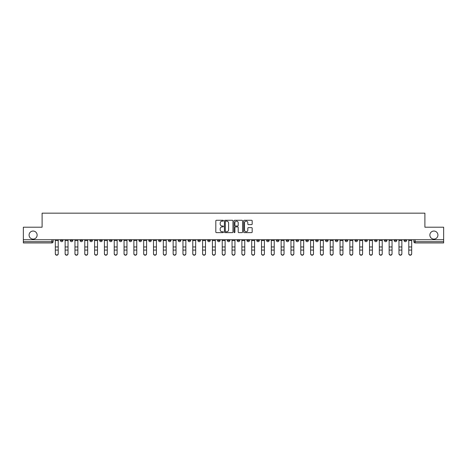 <?xml version="1.0" encoding="UTF-8"?>
<svg xmlns="http://www.w3.org/2000/svg" width="467" height="467" viewBox="0 0 467 467"><rect width="100%" height="100%" fill="white"/><g stroke="black" fill="none" stroke-linecap="round" stroke-linejoin="round"><path stroke-width="0.7" d="M223.43 220.704A0.432 0.432 0 0 0 222.998 220.272L216.431 220.272A0.619 0.619 0 0 0 215.818 220.891L215.818 232.011A0.619 0.619 0 0 0 216.431 232.63L222.998 232.63A0.432 0.432 0 0 0 223.43 232.192A0.432 0.432 0 0 0 222.998 231.76L222.146 231.76A1.979 1.979 0 0 1 220.173 229.787L220.173 228.859A1.979 1.979 0 0 1 222.146 226.88L222.998 226.88A0.432 0.432 0 0 0 223.43 226.448A0.432 0.432 0 0 0 222.998 226.016L222.146 226.016A1.979 1.979 0 0 1 220.173 224.043L220.173 223.115A1.979 1.979 0 0 1 222.146 221.136L222.998 221.136A0.432 0.432 0 0 0 223.43 220.704M429.868 235.07A4.028 4.028 0 0 0 433.896 239.098A4.028 4.028 0 0 0 437.923 235.07A4.028 4.028 0 0 0 433.896 231.042A4.028 4.028 0 0 0 429.868 235.07M29.077 235.07A4.028 4.028 0 0 0 33.104 239.098A4.028 4.028 0 0 0 37.132 235.07A4.028 4.028 0 0 0 33.104 231.042A4.028 4.028 0 0 0 29.077 235.07M384.423 239.729L384.423 240.423L386.945 240.423A1.261 1.261 0 0 1 385.684 241.678A1.261 1.261 0 0 1 384.423 240.423L384.423 239.729M335.335 239.729L335.335 240.423L337.851 240.423A1.261 1.261 0 0 1 336.59 241.678A1.261 1.261 0 0 1 335.335 240.423L335.335 239.729M325.517 240.423L325.517 239.729L325.517 240.423A1.261 1.261 0 0 0 326.772 241.678A1.261 1.261 0 0 1 325.517 240.423L328.032 240.423A1.261 1.261 0 0 1 326.772 241.678M305.879 239.729L305.879 240.423L308.395 240.423A1.261 1.261 0 0 1 307.14 241.678A1.261 1.261 0 0 1 305.879 240.423L305.879 239.729M296.06 240.423L296.06 239.729L296.06 240.423A1.261 1.261 0 0 0 297.321 241.678A1.261 1.261 0 0 1 296.06 240.423L298.576 240.423A1.261 1.261 0 0 1 297.321 241.678M286.242 240.423L286.242 239.729L286.242 240.423A1.261 1.261 0 0 0 287.503 241.678A1.261 1.261 0 0 1 286.242 240.423L288.758 240.423A1.261 1.261 0 0 1 287.503 241.678A1.261 1.261 0 0 0 288.758 240.423A1.261 1.261 0 0 1 287.503 241.678M256.786 240.423L256.786 239.729L256.786 240.423A1.261 1.261 0 0 0 258.047 241.678A1.261 1.261 0 0 1 256.786 240.423L259.302 240.423A1.261 1.261 0 0 1 258.047 241.678M246.967 239.729L246.967 240.423L249.489 240.423A1.261 1.261 0 0 1 248.228 241.678A1.261 1.261 0 0 1 246.967 240.423L246.967 239.729M237.148 239.729L237.148 240.423L239.67 240.423A1.261 1.261 0 0 1 238.409 241.678A1.261 1.261 0 0 1 237.148 240.423L237.148 239.729M227.33 239.729L227.33 240.423L229.852 240.423A1.261 1.261 0 0 1 228.591 241.678A1.261 1.261 0 0 1 227.33 240.423L227.33 239.729M217.511 240.423L217.511 239.729L217.511 240.423A1.261 1.261 0 0 0 218.772 241.678A1.261 1.261 0 0 1 217.511 240.423L220.033 240.423A1.261 1.261 0 0 1 218.772 241.678M197.88 239.729L197.88 240.423L200.396 240.423A1.261 1.261 0 0 1 199.135 241.678A1.261 1.261 0 0 1 197.88 240.423L197.88 239.729M188.061 240.423L188.061 239.729L188.061 240.423A1.261 1.261 0 0 0 189.316 241.678A1.261 1.261 0 0 1 188.061 240.423L190.577 240.423A1.261 1.261 0 0 1 189.316 241.678A1.261 1.261 0 0 0 190.577 240.423A1.261 1.261 0 0 1 189.316 241.678M129.149 239.729L129.149 240.423L131.665 240.423A1.261 1.261 0 0 1 130.41 241.678A1.261 1.261 0 0 1 129.149 240.423L129.149 239.729M119.33 239.729L119.33 240.423L121.846 240.423A1.261 1.261 0 0 1 120.591 241.678A1.261 1.261 0 0 1 119.33 240.423L119.33 239.729M109.511 239.729L109.511 240.423L112.027 240.423A1.261 1.261 0 0 1 110.772 241.678A1.261 1.261 0 0 1 109.511 240.423L109.511 239.729M89.874 239.729L89.874 240.423L92.39 240.423A1.261 1.261 0 0 1 91.135 241.678A1.261 1.261 0 0 1 89.874 240.423L89.874 239.729M80.055 239.729L80.055 240.423L82.577 240.423A1.261 1.261 0 0 1 81.316 241.678A1.261 1.261 0 0 1 80.055 240.423L80.055 239.729M251.555 224.627A0.619 0.619 0 0 0 252.174 224.008L252.174 220.891A0.619 0.619 0 0 0 251.555 220.272L244.264 220.272A0.619 0.619 0 0 0 243.646 220.891L243.646 232.011A0.619 0.619 0 0 0 244.264 232.63L251.555 232.63A0.619 0.619 0 0 0 252.174 232.011L252.174 228.24A0.619 0.619 0 0 0 251.555 227.622L248.432 227.622A0.619 0.619 0 0 0 247.819 228.24L247.819 230.108A1.652 1.652 0 0 1 246.167 231.76A1.652 1.652 0 0 1 244.51 230.108L244.51 222.788A1.652 1.652 0 0 1 246.167 221.136A1.652 1.652 0 0 1 247.819 222.788L247.819 224.008A0.619 0.619 0 0 0 248.432 224.627L251.555 224.627M23.35 239.729L23.35 227.207L42.106 227.207L42.106 213.168L424.894 213.168L424.894 227.207L443.65 227.207L443.65 239.729L23.35 239.729L23.35 241.678L53.121 241.678L53.121 239.729L53.121 241.678A1.261 1.261 0 0 1 51.86 242.939L23.35 242.939L23.35 241.678M232.957 220.891A0.619 0.619 0 0 0 232.344 220.272L225.053 220.272A0.619 0.619 0 0 0 224.434 220.891L224.434 232.011A0.619 0.619 0 0 0 225.053 232.63L232.344 232.63A0.619 0.619 0 0 0 232.957 232.011L232.957 220.891M234.656 220.272L241.947 220.272A0.619 0.619 0 0 1 242.566 220.891L242.566 232.011A0.619 0.619 0 0 1 241.947 232.63L238.83 232.63A0.619 0.619 0 0 1 238.211 232.011L238.211 227.499A0.619 0.619 0 0 0 237.592 226.88L235.526 226.88A0.619 0.619 0 0 0 234.907 227.499L234.907 232.192A0.432 0.432 0 0 1 234.475 232.63A0.432 0.432 0 0 1 234.043 232.192L234.043 220.891A0.619 0.619 0 0 1 234.656 220.272M413.879 239.729L413.879 241.678L443.65 241.678L443.65 242.939L415.14 242.939A1.261 1.261 0 0 1 413.879 241.678M443.65 239.729L443.65 241.678M406.582 239.729L406.582 240.423A1.261 1.261 0 0 1 405.321 241.678A1.261 1.261 0 0 1 404.06 240.423A1.261 1.261 0 0 0 405.321 241.678M404.06 239.729L404.06 240.423L406.582 240.423M396.763 239.729L396.763 240.423A1.261 1.261 0 0 1 395.502 241.678A1.261 1.261 0 0 1 394.241 240.423L396.763 240.423M394.241 239.729L394.241 240.423M386.945 239.729L386.945 240.423A1.261 1.261 0 0 1 385.684 241.678A1.261 1.261 0 0 0 386.945 240.423M377.126 239.729L377.126 240.423A1.261 1.261 0 0 1 375.865 241.678A1.261 1.261 0 0 1 374.61 240.423L377.126 240.423M374.61 239.729L374.61 240.423M367.307 239.729L367.307 240.423A1.261 1.261 0 0 1 366.046 241.678A1.261 1.261 0 0 1 364.791 240.423L367.307 240.423M364.791 239.729L364.791 240.423M357.488 239.729L357.488 240.423A1.261 1.261 0 0 1 356.228 241.678A1.261 1.261 0 0 1 354.973 240.423A1.261 1.261 0 0 0 356.228 241.678M354.973 239.729L354.973 240.423L357.488 240.423M347.67 239.729L347.67 240.423A1.261 1.261 0 0 1 346.409 241.678A1.261 1.261 0 0 1 345.154 240.423L347.67 240.423M345.154 239.729L345.154 240.423M337.851 239.729L337.851 240.423L337.851 239.729M328.032 239.729L328.032 240.423M318.214 239.729L318.214 240.423A1.261 1.261 0 0 1 316.953 241.678A1.261 1.261 0 0 1 315.698 240.423L318.214 240.423A1.261 1.261 0 0 1 316.953 241.678A1.261 1.261 0 0 0 318.214 240.423L318.214 239.729M315.698 239.729L315.698 240.423M308.395 239.729L308.395 240.423A1.261 1.261 0 0 1 307.14 241.678A1.261 1.261 0 0 0 308.395 240.423L308.395 239.729M298.576 239.729L298.576 240.423L298.576 239.729M288.758 239.729L288.758 240.423M278.939 239.729L278.939 240.423A1.261 1.261 0 0 1 277.684 241.678A1.261 1.261 0 0 1 276.423 240.423L278.939 240.423A1.261 1.261 0 0 1 277.684 241.678A1.261 1.261 0 0 0 278.939 240.423M276.423 239.729L276.423 240.423M269.12 239.729L269.12 240.423A1.261 1.261 0 0 1 267.865 241.678A1.261 1.261 0 0 1 266.604 240.423A1.261 1.261 0 0 0 267.865 241.678A1.261 1.261 0 0 0 269.12 240.423A1.261 1.261 0 0 1 267.865 241.678M266.604 239.729L266.604 240.423L269.12 240.423M259.302 239.729L259.302 240.423L259.302 239.729M249.489 239.729L249.489 240.423L249.489 239.729M239.67 239.729L239.67 240.423A1.261 1.261 0 0 1 238.409 241.678A1.261 1.261 0 0 0 239.67 240.423L239.67 239.729M229.852 239.729L229.852 240.423A1.261 1.261 0 0 1 228.591 241.678A1.261 1.261 0 0 0 229.852 240.423M220.033 239.729L220.033 240.423L220.033 239.729M210.214 239.729L210.214 240.423A1.261 1.261 0 0 1 208.953 241.678A1.261 1.261 0 0 1 207.698 240.423A1.261 1.261 0 0 0 208.953 241.678M207.698 239.729L207.698 240.423L210.214 240.423M200.396 239.729L200.396 240.423A1.261 1.261 0 0 1 199.135 241.678A1.261 1.261 0 0 0 200.396 240.423L200.396 239.729M190.577 239.729L190.577 240.423M180.758 239.729L180.758 240.423A1.261 1.261 0 0 1 179.497 241.678A1.261 1.261 0 0 1 178.242 240.423L180.758 240.423M178.242 239.729L178.242 240.423M170.94 239.729L170.94 240.423A1.261 1.261 0 0 1 169.679 241.678A1.261 1.261 0 0 1 168.424 240.423L170.94 240.423M168.424 239.729L168.424 240.423M161.121 239.729L161.121 240.423A1.261 1.261 0 0 1 159.86 241.678A1.261 1.261 0 0 1 158.605 240.423L161.121 240.423M158.605 239.729L158.605 240.423M151.302 239.729L151.302 240.423A1.261 1.261 0 0 1 150.047 241.678A1.261 1.261 0 0 1 148.786 240.423L151.302 240.423M148.786 239.729L148.786 240.423M141.483 239.729L141.483 240.423A1.261 1.261 0 0 1 140.228 241.678A1.261 1.261 0 0 1 138.968 240.423L141.483 240.423M138.968 239.729L138.968 240.423M131.665 239.729L131.665 240.423L131.665 239.729M121.846 239.729L121.846 240.423M112.027 239.729L112.027 240.423L112.027 239.729M102.209 239.729L102.209 240.423A1.261 1.261 0 0 1 100.954 241.678A1.261 1.261 0 0 1 99.693 240.423L102.209 240.423M99.693 239.729L99.693 240.423M92.39 239.729L92.39 240.423M82.577 239.729L82.577 240.423L82.577 239.729M72.759 239.729L72.759 240.423A1.261 1.261 0 0 1 71.498 241.678A1.261 1.261 0 0 1 70.237 240.423L72.759 240.423M70.237 239.729L70.237 240.423M60.418 239.729L60.418 240.423L62.94 240.423L62.94 239.729L62.94 240.423A1.261 1.261 0 0 1 61.679 241.678A1.261 1.261 0 0 1 60.418 240.423A1.261 1.261 0 0 0 61.679 241.678M51.86 242.939A1.261 1.261 0 0 0 53.121 241.678A1.261 1.261 0 0 1 51.86 242.939L51.86 239.729M225.73 221.136A0.432 0.432 0 0 0 225.298 221.568L225.298 231.328A0.432 0.432 0 0 0 225.73 231.76L226.629 231.76A1.979 1.979 0 0 0 228.602 229.787L228.602 223.115A1.979 1.979 0 0 0 226.629 221.136L225.73 221.136M238.211 222.817A1.652 1.652 0 0 0 236.559 221.165A1.652 1.652 0 0 0 234.907 222.817L234.907 225.398A0.619 0.619 0 0 0 235.526 226.016L237.592 226.016A0.619 0.619 0 0 0 238.211 225.398L238.211 222.817M55.322 253.832L55.322 253.587A1.448 1.383 0 0 0 56.77 254.97A1.448 1.383 0 0 0 58.217 253.587L58.217 253.832A1.448 1.383 180 0 1 56.77 255.21A1.448 1.383 180 0 1 55.322 253.832L55.322 250.324M55.322 239.729L55.322 253.587M58.217 239.729L58.217 253.587M65.141 253.832L65.141 253.587A1.448 1.383 0 0 0 66.588 254.97A1.448 1.383 0 0 0 68.036 253.587L68.036 253.832A1.448 1.383 180 0 1 66.588 255.21A1.448 1.383 180 0 1 65.141 253.832L65.141 250.324M74.959 253.832L74.959 253.587A1.448 1.383 0 0 0 76.407 254.97A1.448 1.383 0 0 0 77.855 253.587L77.855 253.832A1.448 1.383 180 0 1 76.407 255.21A1.448 1.383 180 0 1 74.959 253.832L74.959 250.324M84.778 253.832L84.778 253.587A1.448 1.383 0 0 0 86.226 254.97A1.448 1.383 0 0 0 87.673 253.587L87.673 253.832A1.448 1.383 180 0 1 86.226 255.21A1.448 1.383 180 0 1 84.778 253.832L84.778 250.324M65.141 239.729L65.141 253.587M68.036 239.729L68.036 253.587M74.959 239.729L74.959 253.587M77.855 239.729L77.855 253.587M84.778 239.729L84.778 253.587M87.673 239.729L87.673 253.587M94.597 253.832L94.597 253.587A1.448 1.383 0 0 0 96.044 254.97A1.448 1.383 0 0 0 97.492 253.587L97.492 253.832A1.448 1.383 180 0 1 96.044 255.21A1.448 1.383 180 0 1 94.597 253.832L94.597 250.324M104.415 253.832L104.415 253.587A1.448 1.383 0 0 0 105.863 254.97A1.448 1.383 0 0 0 107.311 253.587L107.311 253.832A1.448 1.383 180 0 1 105.863 255.21A1.448 1.383 180 0 1 104.415 253.832L104.415 250.324M94.597 239.729L94.597 253.587M97.492 239.729L97.492 253.587M104.415 239.729L104.415 253.587M107.311 239.729L107.311 253.587M114.234 253.832L114.234 253.587A1.448 1.383 0 0 0 115.682 254.97A1.448 1.383 0 0 0 117.129 253.587L117.129 253.832A1.448 1.383 180 0 1 115.682 255.21A1.448 1.383 180 0 1 114.234 253.832L114.234 250.324M124.053 253.832L124.053 253.587A1.448 1.383 0 0 0 125.5 254.97A1.448 1.383 0 0 0 126.948 253.587L126.948 253.832A1.448 1.383 180 0 1 125.5 255.21A1.448 1.383 180 0 1 124.053 253.832L124.053 250.324M133.871 253.832L133.871 253.587A1.448 1.383 0 0 0 135.319 254.97A1.448 1.383 0 0 0 136.767 253.587L136.767 253.832A1.448 1.383 180 0 1 135.319 255.21A1.448 1.383 180 0 1 133.871 253.832L133.871 250.324M143.69 253.832L143.69 253.587A1.448 1.383 0 0 0 145.138 254.97A1.448 1.383 0 0 0 146.585 253.587L146.585 253.832A1.448 1.383 180 0 1 145.138 255.21A1.448 1.383 180 0 1 143.69 253.832L143.69 250.324M153.503 253.832L153.503 253.587A1.448 1.383 0 0 0 154.951 254.97A1.448 1.383 0 0 0 156.398 253.587L156.398 253.832A1.448 1.383 180 0 1 154.951 255.21A1.448 1.383 180 0 1 153.503 253.832L153.503 250.324M163.322 253.832L163.322 253.587A1.448 1.383 0 0 0 164.769 254.97A1.448 1.383 0 0 0 166.217 253.587L166.217 253.832A1.448 1.383 180 0 1 164.769 255.21A1.448 1.383 180 0 1 163.322 253.832L163.322 250.324M173.14 253.832L173.14 253.587A1.448 1.383 0 0 0 174.588 254.97A1.448 1.383 0 0 0 176.036 253.587L176.036 253.832A1.448 1.383 180 0 1 174.588 255.21A1.448 1.383 180 0 1 173.14 253.832L173.14 250.324M182.959 253.832L182.959 253.587A1.448 1.383 0 0 0 184.407 254.97A1.448 1.383 0 0 0 185.854 253.587L185.854 253.832A1.448 1.383 180 0 1 184.407 255.21A1.448 1.383 180 0 1 182.959 253.832L182.959 250.324M114.234 239.729L114.234 253.587M117.129 239.729L117.129 253.587M124.053 239.729L124.053 253.587M126.948 239.729L126.948 253.587M133.871 239.729L133.871 253.587M136.767 239.729L136.767 253.587M143.69 239.729L143.69 253.587M146.585 239.729L146.585 253.587M153.503 239.729L153.503 253.587M156.398 239.729L156.398 253.587M163.322 239.729L163.322 253.587M166.217 239.729L166.217 253.587M173.14 239.729L173.14 253.587M176.036 239.729L176.036 253.587M182.959 239.729L182.959 253.587M185.854 239.729L185.854 253.587M192.778 253.832L192.778 253.587A1.448 1.383 0 0 0 194.225 254.97A1.448 1.383 0 0 0 195.673 253.587L195.673 253.832A1.448 1.383 180 0 1 194.225 255.21A1.448 1.383 180 0 1 192.778 253.832L192.778 250.324M202.596 253.832L202.596 253.587A1.448 1.383 0 0 0 204.044 254.97A1.448 1.383 0 0 0 205.492 253.587L205.492 253.832A1.448 1.383 180 0 1 204.044 255.21A1.448 1.383 180 0 1 202.596 253.832L202.596 250.324M212.415 253.832L212.415 253.587A1.448 1.383 0 0 0 213.863 254.97A1.448 1.383 0 0 0 215.31 253.587L215.31 253.832A1.448 1.383 180 0 1 213.863 255.21A1.448 1.383 180 0 1 212.415 253.832L212.415 250.324M222.234 253.832L222.234 253.587A1.448 1.383 0 0 0 223.681 254.97A1.448 1.383 0 0 0 225.129 253.587L225.129 253.832A1.448 1.383 180 0 1 223.681 255.21A1.448 1.383 180 0 1 222.234 253.832L222.234 250.324M232.052 253.832L232.052 253.587A1.448 1.383 0 0 0 233.5 254.97A1.448 1.383 0 0 0 234.948 253.587L234.948 253.832A1.448 1.383 180 0 1 233.5 255.21A1.448 1.383 180 0 1 232.052 253.832L232.052 250.324M241.871 253.832L241.871 253.587A1.448 1.383 0 0 0 243.319 254.97A1.448 1.383 0 0 0 244.766 253.587L244.766 253.832A1.448 1.383 180 0 1 243.319 255.21A1.448 1.383 180 0 1 241.871 253.832L241.871 250.324M251.69 253.832L251.69 253.587A1.448 1.383 0 0 0 253.137 254.97A1.448 1.383 0 0 0 254.585 253.587L254.585 253.832A1.448 1.383 180 0 1 253.137 255.21A1.448 1.383 180 0 1 251.69 253.832L251.69 250.324M261.508 253.832L261.508 253.587A1.448 1.383 0 0 0 262.956 254.97A1.448 1.383 0 0 0 264.404 253.587L264.404 253.832A1.448 1.383 180 0 1 262.956 255.21A1.448 1.383 180 0 1 261.508 253.832L261.508 250.324M271.327 253.832L271.327 253.587A1.448 1.383 0 0 0 272.775 254.97A1.448 1.383 0 0 0 274.222 253.587L274.222 253.832A1.448 1.383 180 0 1 272.775 255.21A1.448 1.383 180 0 1 271.327 253.832L271.327 250.324M281.146 253.832L281.146 253.587A1.448 1.383 0 0 0 282.593 254.97A1.448 1.383 0 0 0 284.041 253.587L284.041 253.832A1.448 1.383 180 0 1 282.593 255.21A1.448 1.383 180 0 1 281.146 253.832L281.146 250.324M290.964 253.832L290.964 253.587A1.448 1.383 0 0 0 292.412 254.97A1.448 1.383 0 0 0 293.86 253.587L293.86 253.832A1.448 1.383 180 0 1 292.412 255.21A1.448 1.383 180 0 1 290.964 253.832L290.964 250.324M300.783 253.832L300.783 253.587A1.448 1.383 0 0 0 302.231 254.97A1.448 1.383 0 0 0 303.678 253.587L303.678 253.832A1.448 1.383 180 0 1 302.231 255.21A1.448 1.383 180 0 1 300.783 253.832L300.783 250.324M310.602 253.832L310.602 253.587A1.448 1.383 0 0 0 312.049 254.97A1.448 1.383 0 0 0 313.497 253.587L313.497 253.832A1.448 1.383 180 0 1 312.049 255.21A1.448 1.383 180 0 1 310.602 253.832L310.602 250.324M320.415 253.832L320.415 253.587A1.448 1.383 0 0 0 321.862 254.97A1.448 1.383 0 0 0 323.31 253.587L323.31 253.832A1.448 1.383 180 0 1 321.862 255.21A1.448 1.383 180 0 1 320.415 253.832L320.415 250.324M330.233 253.832L330.233 253.587A1.448 1.383 0 0 0 331.681 254.97A1.448 1.383 0 0 0 333.129 253.587L333.129 253.832A1.448 1.383 180 0 1 331.681 255.21A1.448 1.383 180 0 1 330.233 253.832L330.233 250.324M192.778 239.729L192.778 253.587M195.673 239.729L195.673 253.587M202.596 239.729L202.596 253.587M205.492 239.729L205.492 253.587M212.415 239.729L212.415 253.587M215.31 239.729L215.31 253.587M222.234 239.729L222.234 253.587M225.129 239.729L225.129 253.587M232.052 239.729L232.052 253.587M234.948 239.729L234.948 253.587M241.871 239.729L241.871 253.587M244.766 239.729L244.766 253.587M251.69 239.729L251.69 253.587M254.585 239.729L254.585 253.587M261.508 239.729L261.508 253.587M264.404 239.729L264.404 253.587M271.327 239.729L271.327 253.587M274.222 239.729L274.222 253.587M281.146 239.729L281.146 253.587M284.041 239.729L284.041 253.587M290.964 239.729L290.964 253.587M293.86 239.729L293.86 253.587M300.783 239.729L300.783 253.587M303.678 239.729L303.678 253.587M310.602 239.729L310.602 253.587M313.497 239.729L313.497 253.587M320.415 239.729L320.415 253.587M323.31 239.729L323.31 253.587M330.233 239.729L330.233 253.587M333.129 239.729L333.129 253.587M340.052 253.832L340.052 253.587A1.448 1.383 0 0 0 341.5 254.97A1.448 1.383 0 0 0 342.947 253.587L342.947 253.832A1.448 1.383 180 0 1 341.5 255.21A1.448 1.383 180 0 1 340.052 253.832L340.052 250.324M340.052 239.729L340.052 253.587M342.947 239.729L342.947 253.587M349.871 253.832L349.871 253.587A1.448 1.383 0 0 0 351.318 254.97A1.448 1.383 0 0 0 352.766 253.587L352.766 253.832A1.448 1.383 180 0 1 351.318 255.21A1.448 1.383 180 0 1 349.871 253.832L349.871 250.324M349.871 239.729L349.871 253.587M352.766 239.729L352.766 253.587M359.689 253.832L359.689 253.587A1.448 1.383 0 0 0 361.137 254.97A1.448 1.383 0 0 0 362.585 253.587L362.585 253.832A1.448 1.383 180 0 1 361.137 255.21A1.448 1.383 180 0 1 359.689 253.832L359.689 250.324M359.689 239.729L359.689 253.587M362.585 239.729L362.585 253.587M369.508 253.832L369.508 253.587A1.448 1.383 0 0 0 370.956 254.97A1.448 1.383 0 0 0 372.403 253.587L372.403 253.832A1.448 1.383 180 0 1 370.956 255.21A1.448 1.383 180 0 1 369.508 253.832L369.508 250.324M369.508 239.729L369.508 253.587M372.403 239.729L372.403 253.587M379.327 253.832L379.327 253.587A1.448 1.383 0 0 0 380.774 254.97A1.448 1.383 0 0 0 382.222 253.587L382.222 253.832A1.448 1.383 180 0 1 380.774 255.21A1.448 1.383 180 0 1 379.327 253.832L379.327 250.324M379.327 239.729L379.327 253.587M382.222 239.729L382.222 253.587M389.145 253.832L389.145 253.587A1.448 1.383 0 0 0 390.593 254.97A1.448 1.383 0 0 0 392.041 253.587L392.041 253.832A1.448 1.383 180 0 1 390.593 255.21A1.448 1.383 180 0 1 389.145 253.832L389.145 250.324M389.145 239.729L389.145 253.587M392.041 239.729L392.041 253.587M398.964 253.832L398.964 253.587A1.448 1.383 0 0 0 400.412 254.97A1.448 1.383 0 0 0 401.859 253.587L401.859 253.832A1.448 1.383 180 0 1 400.412 255.21A1.448 1.383 180 0 1 398.964 253.832L398.964 250.324M398.964 239.729L398.964 253.587M401.859 239.729L401.859 253.587M408.783 253.832L408.783 253.587A1.448 1.383 0 0 0 410.23 254.97A1.448 1.383 0 0 0 411.678 253.587L411.678 253.832A1.448 1.383 180 0 1 410.23 255.21A1.448 1.383 180 0 1 408.783 253.832L408.783 250.324M408.783 239.729L408.783 253.587M411.678 239.729L411.678 253.587M415.14 239.729L415.14 242.939M58.217 240.517L55.322 240.517M58.217 246.961L55.322 246.961M58.217 250.078L55.322 250.078M68.036 240.517L65.141 240.517M68.036 246.961L65.141 246.961M68.036 250.078L65.141 250.078M77.855 240.517L74.959 240.517M77.855 246.961L74.959 246.961M77.855 250.078L74.959 250.078M87.673 240.517L84.778 240.517M87.673 246.961L84.778 246.961M87.673 250.078L84.778 250.078M97.492 240.517L94.597 240.517M97.492 246.961L94.597 246.961M97.492 250.078L94.597 250.078M107.311 240.517L104.415 240.517M107.311 246.961L104.415 246.961M107.311 250.078L104.415 250.078M117.129 240.517L114.234 240.517M117.129 246.961L114.234 246.961M117.129 250.078L114.234 250.078M126.948 240.517L124.053 240.517M126.948 246.961L124.053 246.961M126.948 250.078L124.053 250.078M136.767 240.517L133.871 240.517M136.767 246.961L133.871 246.961M136.767 250.078L133.871 250.078M146.585 240.517L143.69 240.517M146.585 246.961L143.69 246.961M146.585 250.078L143.69 250.078M156.398 240.517L153.503 240.517M156.398 246.961L153.503 246.961M156.398 250.078L153.503 250.078M166.217 240.517L163.322 240.517M166.217 246.961L163.322 246.961M166.217 250.078L163.322 250.078M176.036 240.517L173.14 240.517M176.036 246.961L173.14 246.961M176.036 250.078L173.14 250.078M185.854 240.517L182.959 240.517M185.854 246.961L182.959 246.961M185.854 250.078L182.959 250.078M195.673 240.517L192.778 240.517M195.673 246.961L192.778 246.961M195.673 250.078L192.778 250.078M205.492 240.517L202.596 240.517M205.492 246.961L202.596 246.961M205.492 250.078L202.596 250.078M215.31 240.517L212.415 240.517M215.31 246.961L212.415 246.961M215.31 250.078L212.415 250.078M225.129 240.517L222.234 240.517M225.129 246.961L222.234 246.961M225.129 250.078L222.234 250.078M234.948 240.517L232.052 240.517M234.948 246.961L232.052 246.961M234.948 250.078L232.052 250.078M244.766 240.517L241.871 240.517M244.766 246.961L241.871 246.961M244.766 250.078L241.871 250.078M254.585 240.517L251.69 240.517M254.585 246.961L251.69 246.961M254.585 250.078L251.69 250.078M264.404 240.517L261.508 240.517M264.404 246.961L261.508 246.961M264.404 250.078L261.508 250.078M274.222 240.517L271.327 240.517M274.222 246.961L271.327 246.961M274.222 250.078L271.327 250.078M284.041 240.517L281.146 240.517M284.041 246.961L281.146 246.961M284.041 250.078L281.146 250.078M293.86 240.517L290.964 240.517M293.86 246.961L290.964 246.961M293.86 250.078L290.964 250.078M303.678 240.517L300.783 240.517M303.678 246.961L300.783 246.961M303.678 250.078L300.783 250.078M313.497 240.517L310.602 240.517M313.497 246.961L310.602 246.961M313.497 250.078L310.602 250.078M323.31 240.517L320.415 240.517M323.31 246.961L320.415 246.961M323.31 250.078L320.415 250.078M333.129 240.517L330.233 240.517M333.129 246.961L330.233 246.961M333.129 250.078L330.233 250.078M342.947 240.517L340.052 240.517M342.947 246.961L340.052 246.961M342.947 250.078L340.052 250.078M352.766 240.517L349.871 240.517M352.766 246.961L349.871 246.961M352.766 250.078L349.871 250.078M362.585 240.517L359.689 240.517M362.585 246.961L359.689 246.961M362.585 250.078L359.689 250.078M372.403 240.517L369.508 240.517M372.403 246.961L369.508 246.961M372.403 250.078L369.508 250.078M382.222 240.517L379.327 240.517M382.222 246.961L379.327 246.961M382.222 250.078L379.327 250.078M392.041 240.517L389.145 240.517M392.041 246.961L389.145 246.961M392.041 250.078L389.145 250.078M401.859 240.517L398.964 240.517M401.859 246.961L398.964 246.961M401.859 250.078L398.964 250.078M411.678 240.517L408.783 240.517M411.678 246.961L408.783 246.961M411.678 250.078L408.783 250.078"/></g></svg>
